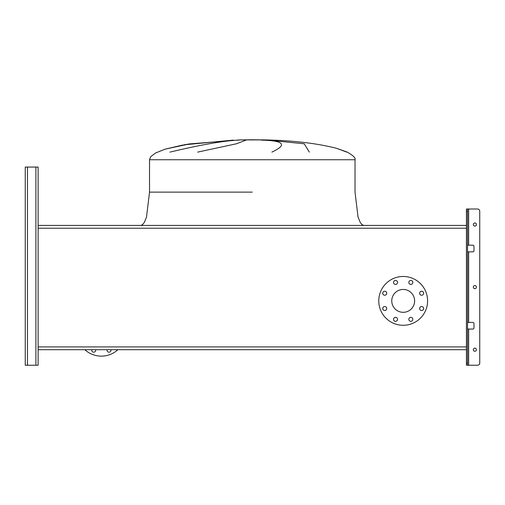 <?xml version="1.0" encoding="UTF-8"?>
<svg xmlns="http://www.w3.org/2000/svg" width="505" height="505" viewBox="0 0 505 505"><rect width="100%" height="100%" fill="white"/><g stroke="black" fill="none" stroke-linecap="round" stroke-linejoin="round"><path stroke-width="0.76" d="M346.72 152.119L336.532 148.3C316.566 143.243 292.553 140.44 264.494 139.904L240.064 139.904L264.494 139.904L240.064 139.904L252.279 139.765L240.064 139.904L189.634 143.906L165.173 149.139L155.521 153.015L150.679 156.752L149.524 159.738L355.028 159.738L355.028 192.134L358.058 217.182L360.311 222.572L362.161 224.775L363.903 225.426M233.411 140.1L183.82 144.84M169.932 152.119C201.097 144.689 224.176 140.68 239.168 140.1M246.131 140.1L236.346 143.799L197.657 152.119M347.263 152.119C353.216 155.521 355.804 158.059 355.028 159.738C355.804 158.059 353.216 155.521 347.263 152.119C353.216 155.521 355.804 158.059 355.028 159.738C355.804 158.059 353.216 155.521 347.263 152.119L336.583 148.319M271.86 152.119C287.667 144.689 284.094 140.68 261.135 140.1M267.353 140.1L304.262 143.799L309.306 152.119M465.547 225.426L39.011 225.426M38.121 349.7L466.437 349.7L38.121 349.7L38.121 167.06L38.121 228.216L466.437 228.216L466.437 346.91L38.121 346.91L38.121 365.235L38.121 353.696M382.733 293.235A1.995 1.995 0 0 0 384.734 295.236A1.995 1.995 0 0 0 386.729 293.235A1.995 1.995 0 0 0 384.734 291.24A1.995 1.995 0 0 0 382.733 293.235M382.733 308.523A1.995 1.995 0 0 0 384.734 310.518A1.995 1.995 0 0 0 386.729 308.523A1.995 1.995 0 0 0 384.734 306.522A1.995 1.995 0 0 0 382.733 308.523M393.547 319.33A1.995 1.995 0 0 0 395.541 321.332A1.995 1.995 0 0 0 397.542 319.33A1.995 1.995 0 0 0 395.541 317.336A1.995 1.995 0 0 0 393.547 319.33M408.835 319.33A1.995 1.995 0 0 0 410.83 321.332A1.995 1.995 0 0 0 412.825 319.33A1.995 1.995 0 0 0 410.83 317.336A1.995 1.995 0 0 0 408.835 319.33M419.642 308.523A1.995 1.995 0 0 0 421.637 310.518A1.995 1.995 0 0 0 423.638 308.523A1.995 1.995 0 0 0 421.637 306.522A1.995 1.995 0 0 0 419.642 308.523M419.642 293.235A1.995 1.995 0 0 0 421.637 295.236A1.995 1.995 0 0 0 423.638 293.235A1.995 1.995 0 0 0 421.637 291.24A1.995 1.995 0 0 0 419.642 293.235M408.835 282.428A1.995 1.995 0 0 0 410.83 284.422A1.995 1.995 0 0 0 412.825 282.428A1.995 1.995 0 0 0 410.83 280.426A1.995 1.995 0 0 0 408.835 282.428M393.547 282.428A1.995 1.995 0 0 0 395.541 284.422A1.995 1.995 0 0 0 397.542 282.428A1.995 1.995 0 0 0 395.541 280.426A1.995 1.995 0 0 0 393.547 282.428M403.186 276.469A24.41 24.41 0 0 1 427.596 300.879A24.41 24.41 0 0 1 403.186 325.289A24.41 24.41 0 0 1 378.775 300.879A24.41 24.41 0 0 1 403.186 276.469M403.186 312.311A11.432 11.432 0 0 1 391.76 300.879A11.432 11.432 0 0 1 403.186 289.453A11.432 11.432 0 0 1 414.618 300.879A11.432 11.432 0 0 1 403.186 312.311M466.437 228.216L466.437 225.426L38.121 225.426L38.121 175.936M466.437 346.91L466.437 363.019L467.542 363.019L467.542 211.223L466.437 211.223L466.437 209.001L477.528 209.001A2.222 2.222 0 0 1 479.75 211.223L479.75 363.019L479.75 211.223M110.955 349.7A1.995 1.995 0 0 1 109.011 352.174A1.995 1.995 0 0 1 107.073 349.7M95.666 349.7A1.995 1.995 0 0 1 93.728 352.174A1.995 1.995 0 0 1 91.79 349.7M84.853 349.7A24.41 24.41 0 0 0 117.886 349.7M25.25 363.019L25.25 167.06L38.121 167.06L38.121 171.498M25.25 169.276L25.25 365.235L38.121 365.235L38.121 358.133M476.423 287.118A1.553 1.553 0 0 1 474.87 288.671A1.553 1.553 0 0 1 473.311 287.118A1.553 1.553 0 0 1 474.87 285.565A1.553 1.553 0 0 1 476.423 287.118M476.423 349.7A1.553 1.553 0 0 1 474.87 351.259A1.553 1.553 0 0 1 473.311 349.7A1.553 1.553 0 0 1 474.87 348.147A1.553 1.553 0 0 1 476.423 349.7M476.423 224.536A1.553 1.553 0 0 1 474.87 226.089A1.553 1.553 0 0 1 473.311 224.536A1.553 1.553 0 0 1 474.87 222.983A1.553 1.553 0 0 1 476.423 224.536M467.542 363.019L467.542 365.235L477.528 365.235A2.222 2.222 0 0 0 479.75 363.019M467.542 245.177L472.869 245.177A1.111 1.111 0 0 1 473.98 246.288L473.98 250.726A1.111 1.111 0 0 1 472.869 251.837L467.542 251.837M467.542 322.405L472.869 322.405A1.111 1.111 0 0 1 473.98 323.516L473.98 327.953A1.111 1.111 0 0 1 472.869 329.064L467.542 329.064M466.437 225.426L466.437 211.223M467.542 365.235L466.437 365.235L466.437 363.019M467.542 209.001L467.542 211.223M468.653 329.064L468.653 365.235L477.528 365.235M468.653 245.177L468.653 209.001L477.528 209.001M473.98 246.288A1.111 1.111 0 0 0 472.869 245.177M472.869 251.837A1.111 1.111 0 0 0 473.98 250.726M473.98 323.516A1.111 1.111 0 0 0 472.869 322.405M472.869 329.064A1.111 1.111 0 0 0 473.98 327.953M252.279 192.134L149.524 192.134L252.279 192.134M35.899 365.235L35.899 167.06M27.472 365.235L27.472 167.06M468.653 322.405L468.653 251.837M182.835 145.017L165.173 149.139L155.521 153.015L150.679 156.752L149.524 159.738L150.679 156.752L155.521 153.015L165.173 149.139L182.835 145.017L165.173 149.139L155.521 153.015L150.679 156.752L149.524 159.738L149.524 192.134L146.501 217.182L144.247 222.572L142.397 224.775L140.649 225.426M183.94 144.821L189.634 143.906L240.064 139.904M264.494 139.904L252.279 139.765L264.494 139.904"/></g></svg>
